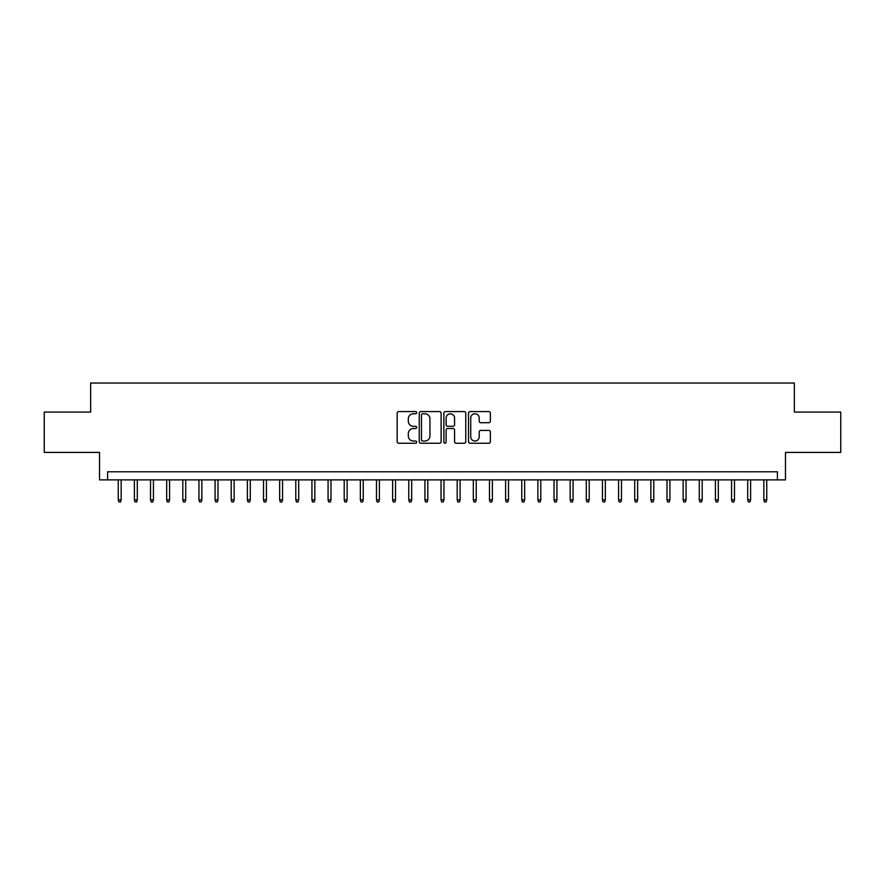 <?xml version="1.0" encoding="UTF-8"?>
<svg xmlns="http://www.w3.org/2000/svg" width="885" height="885" viewBox="0 0 885 885"><rect width="100%" height="100%" fill="white"/><g stroke="black" fill="none" stroke-linecap="round" stroke-linejoin="round"><path stroke-width="1.33" d="M416.68 412.675A1.106 1.106 0 0 0 415.563 411.569L398.737 411.569A1.582 1.582 0 0 0 397.155 413.151L397.155 441.67A1.582 1.582 0 0 0 398.737 443.252L415.563 443.252A1.106 1.106 0 0 0 416.68 442.146A1.106 1.106 0 0 0 415.563 441.029L413.395 441.029A5.067 5.067 0 0 1 408.317 435.962L408.317 433.584A5.067 5.067 0 0 1 413.395 428.517L415.563 428.517A1.106 1.106 0 0 0 416.68 427.411A1.106 1.106 0 0 0 415.563 426.305L413.395 426.305A5.067 5.067 0 0 1 408.317 421.227L408.317 418.859A5.067 5.067 0 0 1 413.395 413.782L415.563 413.782A1.106 1.106 0 0 0 416.68 412.675M488.797 422.731A1.582 1.582 0 0 0 490.378 421.149L490.378 413.151A1.582 1.582 0 0 0 488.797 411.569L470.101 411.569A1.582 1.582 0 0 0 468.519 413.151L468.519 441.67A1.582 1.582 0 0 0 470.101 443.252L488.797 443.252A1.582 1.582 0 0 0 490.378 441.67L490.378 432.002A1.582 1.582 0 0 0 488.797 430.42L480.798 430.42A1.582 1.582 0 0 0 479.216 432.002L479.216 436.792A4.237 4.237 0 0 1 474.979 441.029A4.237 4.237 0 0 1 470.743 436.792L470.743 418.019A4.237 4.237 0 0 1 474.979 413.782A4.237 4.237 0 0 1 479.216 418.019L479.216 421.149A1.582 1.582 0 0 0 480.798 422.731L488.797 422.731M777.406 479.869L785.471 479.869L785.471 452.423L840.75 452.423L840.75 412.078L794.343 412.078L794.343 383.028L90.657 383.028L90.657 412.078L44.25 412.078L44.25 452.423L99.529 452.423L99.529 479.869L777.406 479.869L777.406 471.793L107.594 471.793L107.594 479.869M441.117 413.151A1.582 1.582 0 0 0 439.524 411.569L420.84 411.569A1.582 1.582 0 0 0 419.247 413.151L419.247 441.67A1.582 1.582 0 0 0 420.84 443.252L439.524 443.252A1.582 1.582 0 0 0 441.117 441.67L441.117 413.151M445.476 411.569L464.16 411.569A1.582 1.582 0 0 1 465.753 413.151L465.753 441.67A1.582 1.582 0 0 1 464.16 443.252L456.162 443.252A1.582 1.582 0 0 1 454.58 441.67L454.58 430.099A1.582 1.582 0 0 0 452.998 428.517L447.688 428.517A1.582 1.582 0 0 0 446.106 430.099L446.106 442.146A1.106 1.106 0 0 1 445 443.252A1.106 1.106 0 0 1 443.883 442.146L443.883 413.151A1.582 1.582 0 0 1 445.476 411.569M422.576 413.782A1.106 1.106 0 0 0 421.47 414.899L421.47 439.922A1.106 1.106 0 0 0 422.576 441.029L424.877 441.029A5.067 5.067 0 0 0 429.944 435.962L429.944 418.859A5.067 5.067 0 0 0 424.877 413.782L422.576 413.782M454.58 418.107A4.237 4.237 0 0 0 450.343 413.859A4.237 4.237 0 0 0 446.106 418.107L446.106 424.712A1.582 1.582 0 0 0 447.688 426.305L452.998 426.305A1.582 1.582 0 0 0 454.58 424.712L454.58 418.107M121.156 499.881L120.515 501.972L118.9 501.972L118.247 499.881L121.156 499.881L121.156 479.869M118.247 499.881L118.247 479.869M137.297 499.881L136.655 501.972L135.04 501.972L134.387 499.881L137.297 499.881L137.297 479.869M134.387 499.881L134.387 479.869M153.437 499.881L152.795 501.972L151.18 501.972L150.527 499.881L153.437 499.881L153.437 479.869M150.527 499.881L150.527 479.869M169.577 499.881L168.935 501.972L167.32 501.972L166.668 499.881L169.577 499.881L169.577 479.869M166.668 499.881L166.668 479.869M185.717 499.881L185.065 501.972L183.46 501.972L182.808 499.881L185.717 499.881L185.717 479.869M182.808 499.881L182.808 479.869M201.857 499.881L201.205 501.972L199.601 501.972L198.948 499.881L201.857 499.881L201.857 479.869M198.948 499.881L198.948 479.869M217.998 499.881L217.345 501.972L215.741 501.972L215.088 499.881L217.998 499.881L217.998 479.869M215.088 499.881L215.088 479.869M234.138 499.881L233.485 501.972L231.87 501.972L231.228 499.881L234.138 499.881L234.138 479.869M231.228 499.881L231.228 479.869M250.278 499.881L249.625 501.972L248.01 501.972L247.369 499.881L250.278 499.881L250.278 479.869M247.369 499.881L247.369 479.869M266.418 499.881L265.765 501.972L264.15 501.972L263.509 499.881L266.418 499.881L266.418 479.869M263.509 499.881L263.509 479.869M282.558 499.881L281.906 501.972L280.291 501.972L279.649 499.881L282.558 499.881L282.558 479.869M279.649 499.881L279.649 479.869M298.699 499.881L298.046 501.972L296.431 501.972L295.789 499.881L298.699 499.881L298.699 479.869M295.789 499.881L295.789 479.869M314.839 499.881L314.186 501.972L312.571 501.972L311.929 499.881L314.839 499.881L314.839 479.869M311.929 499.881L311.929 479.869M330.979 499.881L330.326 501.972L328.711 501.972L328.07 499.881L330.979 499.881L330.979 479.869M328.07 499.881L328.07 479.869M347.119 499.881L346.466 501.972L344.851 501.972L344.21 499.881L347.119 499.881L347.119 479.869M344.21 499.881L344.21 479.869M363.248 499.881L362.607 501.972L360.991 501.972L360.35 499.881L363.248 499.881L363.248 479.869M360.35 499.881L360.35 479.869M379.388 499.881L378.747 501.972L377.132 501.972L376.49 499.881L379.388 499.881L379.388 479.869M376.49 499.881L376.49 479.869M395.529 499.881L394.887 501.972L393.272 501.972L392.63 499.881L395.529 499.881L395.529 479.869M392.63 499.881L392.63 479.869M411.669 499.881L411.027 501.972L409.412 501.972L408.77 499.881L411.669 499.881L411.669 479.869M408.77 499.881L408.77 479.869M427.809 499.881L427.167 501.972L425.552 501.972L424.911 499.881L427.809 499.881L427.809 479.869M424.911 499.881L424.911 479.869M443.949 499.881L443.308 501.972L441.692 501.972L441.051 499.881L443.949 499.881L443.949 479.869M441.051 499.881L441.051 479.869M460.089 499.881L459.448 501.972L457.833 501.972L457.191 499.881L460.089 499.881L460.089 479.869M457.191 499.881L457.191 479.869M476.23 499.881L475.588 501.972L473.973 501.972L473.331 499.881L476.23 499.881L476.23 479.869M473.331 499.881L473.331 479.869M492.37 499.881L491.728 501.972L490.113 501.972L489.471 499.881L492.37 499.881L492.37 479.869M489.471 499.881L489.471 479.869M508.51 499.881L507.868 501.972L506.253 501.972L505.612 499.881L508.51 499.881L508.51 479.869M505.612 499.881L505.612 479.869M524.65 499.881L524.009 501.972L522.393 501.972L521.752 499.881L524.65 499.881L524.65 479.869M521.752 499.881L521.752 479.869M540.79 499.881L540.149 501.972L538.534 501.972L537.881 499.881L540.79 499.881L540.79 479.869M537.881 499.881L537.881 479.869M556.93 499.881L556.289 501.972L554.674 501.972L554.021 499.881L556.93 499.881L556.93 479.869M554.021 499.881L554.021 479.869M573.071 499.881L572.429 501.972L570.814 501.972L570.161 499.881L573.071 499.881L573.071 479.869M570.161 499.881L570.161 479.869M589.211 499.881L588.569 501.972L586.954 501.972L586.301 499.881L589.211 499.881L589.211 479.869M586.301 499.881L586.301 479.869M605.351 499.881L604.709 501.972L603.094 501.972L602.442 499.881L605.351 499.881L605.351 479.869M602.442 499.881L602.442 479.869M621.491 499.881L620.85 501.972L619.234 501.972L618.582 499.881L621.491 499.881L621.491 479.869M618.582 499.881L618.582 479.869M637.631 499.881L636.99 501.972L635.375 501.972L634.722 499.881L637.631 499.881L637.631 479.869M634.722 499.881L634.722 479.869M653.772 499.881L653.13 501.972L651.515 501.972L650.862 499.881L653.772 499.881L653.772 479.869M650.862 499.881L650.862 479.869M669.912 499.881L669.259 501.972L667.655 501.972L667.002 499.881L669.912 499.881L669.912 479.869M667.002 499.881L667.002 479.869M686.052 499.881L685.399 501.972L683.795 501.972L683.143 499.881L686.052 499.881L686.052 479.869M683.143 499.881L683.143 479.869M702.192 499.881L701.539 501.972L699.935 501.972L699.283 499.881L702.192 499.881L702.192 479.869M699.283 499.881L699.283 479.869M718.332 499.881L717.68 501.972L716.065 501.972L715.423 499.881L718.332 499.881L718.332 479.869M715.423 499.881L715.423 479.869M734.473 499.881L733.82 501.972L732.205 501.972L731.563 499.881L734.473 499.881L734.473 479.869M731.563 499.881L731.563 479.869M750.613 499.881L749.96 501.972L748.345 501.972L747.703 499.881L750.613 499.881L750.613 479.869M747.703 499.881L747.703 479.869M766.753 499.881L766.1 501.972L764.485 501.972L763.843 499.881L766.753 499.881L766.753 479.869M763.843 499.881L763.843 479.869"/></g></svg>
